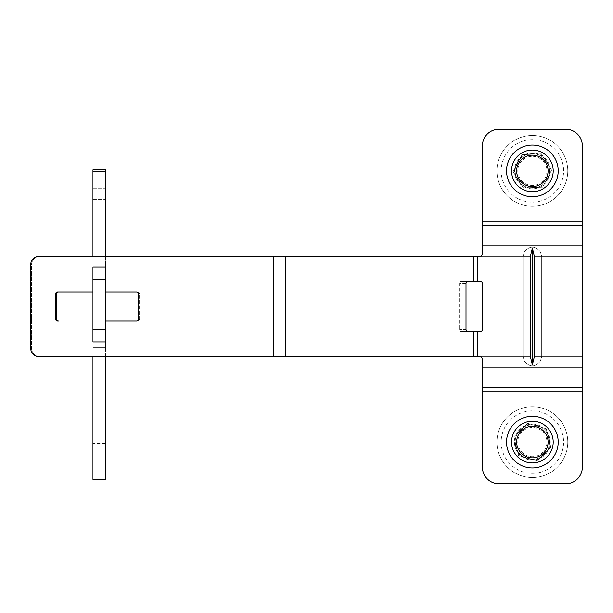 <?xml version="1.0" encoding="UTF-8"?>
<svg xmlns="http://www.w3.org/2000/svg" width="613" height="613" viewBox="0 0 613 613"><rect width="100%" height="100%" fill="white"/><g stroke="black" fill="none" stroke-linecap="round" stroke-linejoin="round"><path stroke-width="0.46" stroke-dasharray="3.06 2.3" d="M541.685 256.219L540.375 251.805C535.034 245.675 529.701 245.675 524.368 251.805L523.058 256.219L523.058 356.781L524.368 361.195C529.701 367.325 535.034 367.325 540.375 361.195L541.685 356.781L541.685 256.219L541.685 356.781L540.375 361.195C535.034 367.325 529.701 367.325 524.368 361.195L523.058 356.781L523.058 256.219L524.368 251.805C529.701 245.675 535.034 245.675 540.375 251.805L541.685 256.219L582.35 256.219L582.35 356.781L582.35 145.902A16.658 16.658 0 0 0 565.692 129.243L499.051 129.243A16.658 16.658 0 0 0 482.393 145.902L482.393 254.441L482.393 221.178L582.35 221.178L582.35 256.219L541.685 256.219M532.368 248.058L532.368 364.942L534.352 356.781L534.352 256.219L532.368 248.058L530.383 256.219L481.389 256.219L523.058 256.219L481.389 256.219L482.393 254.441L481.389 256.219A2.084 2.084 0 0 1 480.308 256.518L477.803 256.518L480.308 256.518A2.084 2.084 0 0 0 481.389 256.219A2.084 2.084 0 0 1 480.308 256.518L39.83 256.518A8.329 8.306 -90 0 0 31.524 264.847L31.524 348.153A8.329 8.306 -90 0 0 39.83 356.482L473.512 356.482L285.374 356.482L285.374 256.518L477.803 256.518L477.803 281.513L461.359 281.513A2.084 1.785 -90 0 0 459.574 283.589A2.084 1.785 -90 0 1 461.359 281.513L467.788 281.513M480.308 356.482A2.084 2.084 0 0 1 481.389 356.781L482.393 358.559L482.393 361.195L482.393 358.559L481.389 356.781L523.058 356.781L481.389 356.781A2.084 2.084 0 0 0 480.308 356.482L285.374 356.482M467.788 331.487L480.308 331.487A2.084 2.084 0 0 0 482.393 329.411L482.393 283.589L482.393 329.411A2.084 2.084 0 0 1 480.308 331.487M482.393 283.589A2.084 2.084 0 0 0 480.308 281.513L477.803 281.513L480.308 281.513A2.084 2.084 0 0 1 482.393 283.589L482.393 329.411M58.526 291.926L137.473 291.926A2.084 2.077 90 0 1 139.549 294.002A2.084 2.077 90 0 0 137.473 291.926L58.526 291.926A2.084 2.077 90 0 0 56.45 294.002L55.576 294.002L55.576 318.998L56.45 318.998A2.084 2.077 90 0 0 58.526 321.074L137.473 321.074A2.084 2.077 90 0 0 139.549 318.998A2.084 2.077 90 0 1 137.473 321.074L57.66 321.074A2.084 2.077 -90 0 1 55.576 318.998M92.961 171.855L92.961 169.839L105.459 169.839L105.459 443.528L105.459 169.839L105.459 171.855L92.961 171.855L92.961 261.115L105.459 261.115L105.459 291.926L92.961 291.926L105.459 291.926L105.459 261.115L92.961 261.115L92.961 291.926L92.961 256.518M105.459 321.074L92.961 321.074L105.459 321.074M138.676 318.998L139.549 318.998L139.549 294.002L139.549 318.998L138.676 318.998L138.676 294.002L139.549 294.002L138.676 294.002M466.003 283.589L459.574 283.589L459.574 329.411A2.084 1.785 -90 0 0 461.359 331.487A2.084 1.785 -90 0 1 459.574 329.411L459.574 283.589L466.003 283.589L466.003 329.411L459.574 329.411L466.003 329.411M461.359 331.487L467.075 331.487L461.359 331.487M582.35 467.098A16.658 16.658 0 0 1 565.692 483.757A16.658 16.658 0 0 0 582.35 467.098L582.35 391.822L482.393 391.822L482.393 467.098A16.658 16.658 0 0 0 499.051 483.757L565.692 483.757A16.658 16.658 0 0 0 582.35 467.098L582.35 361.195L582.35 391.822L482.393 391.822L482.393 380.788L482.393 467.098L482.393 358.559M39.83 356.482A8.329 8.306 -90 0 1 31.524 348.153L31.524 264.847L30.65 264.847A8.329 8.306 90 0 1 38.956 256.518L477.803 256.518L477.803 281.513L467.075 281.513L477.803 281.513L477.803 256.518M38.956 256.518L285.374 256.518M532.368 196.719A25.823 25.823 0 0 1 510.008 157.985A25.823 25.823 0 0 1 554.734 157.985A25.823 25.823 0 0 1 532.368 196.719A25.823 25.823 0 0 0 554.734 157.985A25.823 25.823 0 0 0 510.008 157.985A25.823 25.823 0 0 0 532.368 196.719A25.823 25.823 0 0 1 510.008 157.985A25.823 25.823 0 0 1 554.734 157.985A25.823 25.823 0 0 1 532.368 196.719M532.368 416.281A25.823 25.823 0 0 1 554.734 455.015A25.823 25.823 0 0 1 510.008 455.015A25.823 25.823 0 0 1 532.368 416.281A25.823 25.823 0 0 0 510.008 455.015A25.823 25.823 0 0 0 554.734 455.015A25.823 25.823 0 0 0 532.368 416.281A25.823 25.823 0 0 0 510.008 455.015A25.823 25.823 0 0 0 554.734 455.015A25.823 25.823 0 0 0 532.368 416.281M532.368 153.679A17.218 17.218 0 0 0 517.456 179.502A17.218 17.218 0 0 0 547.279 179.502A17.218 17.218 0 0 0 532.368 153.679A17.218 17.218 0 0 1 549.585 170.897A17.218 17.218 0 0 1 532.368 188.114A17.218 17.218 0 0 1 515.15 170.897A17.218 17.218 0 0 1 532.368 153.679A17.218 17.218 0 0 1 547.279 179.502A17.218 17.218 0 0 1 517.456 179.502A17.218 17.218 0 0 1 532.368 153.679A17.218 17.218 0 0 0 515.15 170.897A17.218 17.218 0 0 0 532.368 188.114A17.218 17.218 0 0 0 549.585 170.897A17.218 17.218 0 0 0 532.368 153.679M482.393 254.441L482.393 145.902A16.658 16.658 0 0 1 499.051 129.243A16.658 16.658 0 0 0 482.393 145.902M582.35 221.178L482.393 221.178L582.35 221.178L582.35 145.902A16.658 16.658 0 0 0 565.692 129.243A16.658 16.658 0 0 1 582.35 145.902L582.35 391.822L482.393 391.822M532.368 459.321A17.218 17.218 0 0 0 547.279 433.498A17.218 17.218 0 0 0 517.456 433.498A17.218 17.218 0 0 0 532.368 459.321A17.218 17.218 0 0 1 515.15 442.103A17.218 17.218 0 0 1 532.368 424.886A17.218 17.218 0 0 1 549.585 442.103A17.218 17.218 0 0 1 532.368 459.321A17.218 17.218 0 0 1 517.456 433.498A17.218 17.218 0 0 1 547.279 433.498A17.218 17.218 0 0 1 532.368 459.321A17.218 17.218 0 0 0 549.585 442.103A17.218 17.218 0 0 0 532.368 424.886A17.218 17.218 0 0 0 515.15 442.103A17.218 17.218 0 0 0 532.368 459.321M530.383 256.219L530.383 356.781L532.368 364.942M480.308 281.513L477.803 281.513M56.45 318.998L56.45 294.002M55.576 294.002A2.084 2.077 -90 0 1 57.66 291.926L136.599 291.926M30.65 264.847L31.524 264.847A8.329 8.306 -90 0 1 39.83 256.518M30.65 348.153L31.524 348.153L30.65 348.153A8.329 8.306 90 0 0 38.956 356.482M499.051 483.757A16.658 16.658 0 0 1 482.393 467.098A16.658 16.658 0 0 0 499.051 483.757L565.692 483.757M565.692 129.243L499.051 129.243M473.512 356.482L467.075 356.482L477.803 356.482L473.512 356.482L473.512 331.487L477.803 331.487L467.075 331.487L473.512 331.487M92.961 188.199L92.961 443.528L92.961 169.839L92.961 188.199L105.459 188.199L92.961 188.199M92.961 279.428L92.961 266.931L105.459 266.931L105.459 279.428L92.961 279.428L92.961 329.411L105.459 329.411L105.459 341.901L92.961 341.901L92.961 329.411M92.961 356.482L92.961 479.351M105.459 256.518L105.459 171.855M92.961 291.926L105.459 291.926L105.459 266.931L105.459 291.926L92.961 291.926L105.459 291.926M105.459 316.913L105.459 347.724L92.961 347.724L105.459 347.724L105.459 316.913L105.459 341.901L105.459 316.913L92.961 316.913L105.459 316.913M105.459 479.351L105.459 356.482M105.459 329.411L105.459 279.428M92.961 266.931L105.459 266.931L92.961 266.931M92.961 341.901L105.459 341.901L92.961 341.901M528.812 427.966A14.574 14.574 0 0 1 546.505 438.556A14.574 14.574 0 0 1 535.923 456.241A14.574 14.574 0 0 1 518.23 445.659A14.574 14.574 0 0 1 528.812 427.966A14.574 14.574 0 0 1 546.505 438.556A14.574 14.574 0 0 1 535.923 456.241A14.574 14.574 0 0 1 518.23 445.659A14.574 14.574 0 0 1 528.812 427.966M498.032 450.739A35.401 35.401 0 0 0 541.003 476.439A35.401 35.401 0 0 0 566.703 433.475A35.401 35.401 0 0 0 523.74 407.768A35.401 35.401 0 0 0 498.032 450.739A35.401 35.401 0 0 1 523.74 407.768A35.401 35.401 0 0 1 566.703 433.475A35.401 35.401 0 0 1 541.003 476.439A35.401 35.401 0 0 1 498.032 450.739M537.448 462.302A20.827 20.827 0 0 0 552.566 437.031A20.827 20.827 0 0 0 527.295 421.913A20.827 20.827 0 0 0 512.177 447.184A20.827 20.827 0 0 0 537.448 462.302M546.183 428.717L527.678 423.445L513.87 436.839L518.56 455.497L537.057 460.761L550.872 447.375L546.183 428.717L550.872 447.375L537.057 460.761L518.56 455.497L513.87 436.839L527.678 423.445L546.183 428.717M539.141 157.985A14.574 14.574 0 0 1 545.279 177.67A14.574 14.574 0 0 1 525.594 183.8A14.574 14.574 0 0 1 519.464 164.123A14.574 14.574 0 0 1 539.141 157.985A14.574 14.574 0 0 1 545.279 177.67A14.574 14.574 0 0 1 525.594 183.8A14.574 14.574 0 0 1 519.464 164.123A14.574 14.574 0 0 1 539.141 157.985M501.02 154.438A35.401 35.401 0 0 0 515.916 202.244A35.401 35.401 0 0 0 563.715 187.348A35.401 35.401 0 0 0 548.827 139.549A35.401 35.401 0 0 0 501.02 154.438A35.401 35.401 0 0 1 548.827 139.549A35.401 35.401 0 0 1 563.715 187.348A35.401 35.401 0 0 1 515.916 202.244A35.401 35.401 0 0 1 501.02 154.438M522.69 189.333A20.827 20.827 0 0 0 550.811 180.574A20.827 20.827 0 0 0 542.045 152.453A20.827 20.827 0 0 0 513.932 161.219A20.827 20.827 0 0 0 522.69 189.333M551.593 170.123L541.31 153.863L522.092 154.637L513.15 171.671L523.433 187.93L542.651 187.157L551.593 170.123L542.651 187.157L523.433 187.93L513.15 171.671L522.092 154.637L541.31 153.863L551.593 170.123M92.961 459.689L92.961 452.402M92.961 449.038L92.961 451.697M92.961 465.918L92.961 457.221M92.961 451.635L92.961 456.601M92.961 458.172L92.961 447.375M92.961 455.857L92.961 449.689M524.368 251.805L482.393 251.805L524.368 251.805M482.393 232.212L582.35 232.212L482.393 232.212M582.35 251.805L540.375 251.805L582.35 251.805M477.803 356.482L477.803 331.487M482.393 361.195L524.368 361.195L482.393 361.195M274.065 256.518L274.065 356.482L274.065 256.518M278.938 356.482L278.938 256.518L278.938 356.482M467.075 256.518L467.075 281.513L467.075 256.518M467.075 331.487L467.075 356.482L467.075 331.487M582.35 356.781L534.352 356.781M582.35 380.788L482.393 380.788L582.35 380.788M540.375 361.195L582.35 361.195L540.375 361.195M582.35 245.177L482.393 245.177M534.352 256.219L582.35 256.219M530.383 356.781L481.389 356.781M273.191 256.518L273.191 356.482M473.512 256.518L473.512 281.513M582.35 387.408L482.393 387.408M482.393 367.823L582.35 367.823M482.393 225.592L582.35 225.592M92.961 199.593L105.459 199.593L92.961 199.593M105.459 173.05L92.961 173.05L105.459 173.05M536.735 459.474A17.907 17.907 0 0 0 549.738 437.743A17.907 17.907 0 0 0 528 424.74A17.907 17.907 0 0 0 515.004 446.471A17.907 17.907 0 0 0 536.735 459.474M539.984 472.401A31.24 31.24 0 0 0 562.665 434.487A31.24 31.24 0 0 0 524.751 411.813A31.24 31.24 0 0 0 502.078 449.72A31.24 31.24 0 0 0 539.984 472.401M524.046 186.75A17.907 17.907 0 0 0 548.229 179.218A17.907 17.907 0 0 0 540.697 155.035A17.907 17.907 0 0 0 516.514 162.568A17.907 17.907 0 0 0 524.046 186.75M517.855 198.551A31.24 31.24 0 0 0 560.029 185.41A31.24 31.24 0 0 0 546.888 143.235A31.24 31.24 0 0 0 504.714 156.376A31.24 31.24 0 0 0 517.855 198.551M105.459 443.528L92.961 443.528"/><path stroke-width="0.92" d="M534.352 356.781L532.368 364.942L532.368 248.058L534.352 256.219L534.352 356.781L582.35 356.781L582.35 467.098A16.658 16.658 0 0 1 565.692 483.757L499.051 483.757A16.658 16.658 0 0 1 482.393 467.098L482.393 358.559L481.389 356.781A2.084 2.084 0 0 0 480.308 356.482L473.512 356.482L473.512 331.487L467.788 331.487A2.084 1.785 90 0 1 466.003 329.411L466.003 283.589A2.084 1.785 90 0 1 467.788 281.513A2.084 1.785 90 0 0 466.003 283.589M532.368 364.942L530.383 356.781L530.383 256.219L532.368 248.058M467.788 281.513L473.512 281.513L473.512 256.518L480.308 256.518A2.084 2.084 0 0 0 481.389 256.219L482.393 254.441L482.393 145.902A16.658 16.658 0 0 1 499.051 129.243L565.692 129.243A16.658 16.658 0 0 1 582.35 145.902L582.35 356.781M473.512 281.513L480.308 281.513A2.084 2.084 0 0 1 482.393 283.589L482.393 329.411A2.084 2.084 0 0 1 480.308 331.487L473.512 331.487M138.676 294.002A2.084 2.077 -90 0 0 136.599 291.926A2.084 2.077 -90 0 1 138.676 294.002L138.676 318.998A2.084 2.077 -90 0 1 136.599 321.074L105.459 321.074L136.599 321.074A2.084 2.077 -90 0 0 138.676 318.998M55.576 294.002L56.45 294.002L56.45 318.998L55.576 318.998L55.576 294.002A2.084 2.077 -90 0 1 57.66 291.926L92.961 291.926M105.459 291.926L136.599 291.926M56.45 294.002A2.084 2.077 90 0 1 58.526 291.926M55.576 318.998A2.084 2.077 -90 0 0 57.66 321.074L58.526 321.074A2.084 2.077 90 0 1 56.45 318.998M466.003 329.411A2.084 1.785 90 0 0 467.788 331.487M473.512 256.518L285.374 256.518L285.374 356.482L38.956 356.482A8.329 8.306 90 0 1 30.65 348.153L30.65 264.847L30.65 348.153M285.374 256.518L38.956 256.518A8.329 8.306 90 0 0 30.65 264.847M285.374 356.482L473.512 356.482M532.368 196.719A25.823 25.823 0 0 1 510.008 157.985A25.823 25.823 0 0 1 554.734 157.985A25.823 25.823 0 0 1 532.368 196.719M532.368 416.281A25.823 25.823 0 0 0 510.008 455.015A25.823 25.823 0 0 0 554.734 455.015A25.823 25.823 0 0 0 532.368 416.281M482.393 358.559L481.389 356.781A2.084 2.084 0 0 0 480.308 356.482M482.393 283.589A2.084 2.084 0 0 0 480.308 281.513M480.308 331.487A2.084 2.084 0 0 0 482.393 329.411M530.383 256.219L481.389 256.219L482.393 254.441M39.83 256.518L38.956 256.518M38.956 356.482L39.83 356.482M482.393 391.822L582.35 391.822L582.35 467.098M499.051 129.243L565.692 129.243M582.35 221.178L482.393 221.178L482.393 145.902M565.692 483.757L499.051 483.757M105.459 356.482L105.459 479.351L92.961 479.351L92.961 356.482M92.961 329.411L92.961 341.901L105.459 341.901L105.459 329.411L92.961 329.411L92.961 279.428L105.459 279.428L105.459 266.931L92.961 266.931L92.961 279.428M92.961 256.518L92.961 171.855L105.459 171.855L105.459 169.839L92.961 169.839L92.961 171.855M105.459 171.855L105.459 256.518M105.459 279.428L105.459 329.411M517.127 445.935A15.716 15.716 0 0 1 536.674 426.985A15.716 15.716 0 0 1 543.31 453.39A15.716 15.716 0 0 1 517.127 445.935M512.177 447.184A20.827 20.827 0 0 0 537.448 462.302A20.827 20.827 0 0 0 552.566 437.031A20.827 20.827 0 0 0 527.295 421.913A20.827 20.827 0 0 0 512.177 447.184M518.452 163.587A15.716 15.716 0 0 1 545.654 162.491A15.716 15.716 0 0 1 533.004 186.597A15.716 15.716 0 0 1 518.452 163.587M513.932 161.219A20.827 20.827 0 0 0 522.69 189.333A20.827 20.827 0 0 0 550.811 180.574A20.827 20.827 0 0 0 542.045 152.453A20.827 20.827 0 0 0 513.932 161.219M481.389 356.781L530.383 356.781M582.35 367.823L482.393 367.823M477.803 256.518L477.803 281.513M477.803 331.487L477.803 356.482M273.191 356.482L273.191 256.518M582.35 256.219L534.352 256.219M582.35 225.592L482.393 225.592M482.393 245.177L582.35 245.177M482.393 387.408L582.35 387.408"/></g></svg>
